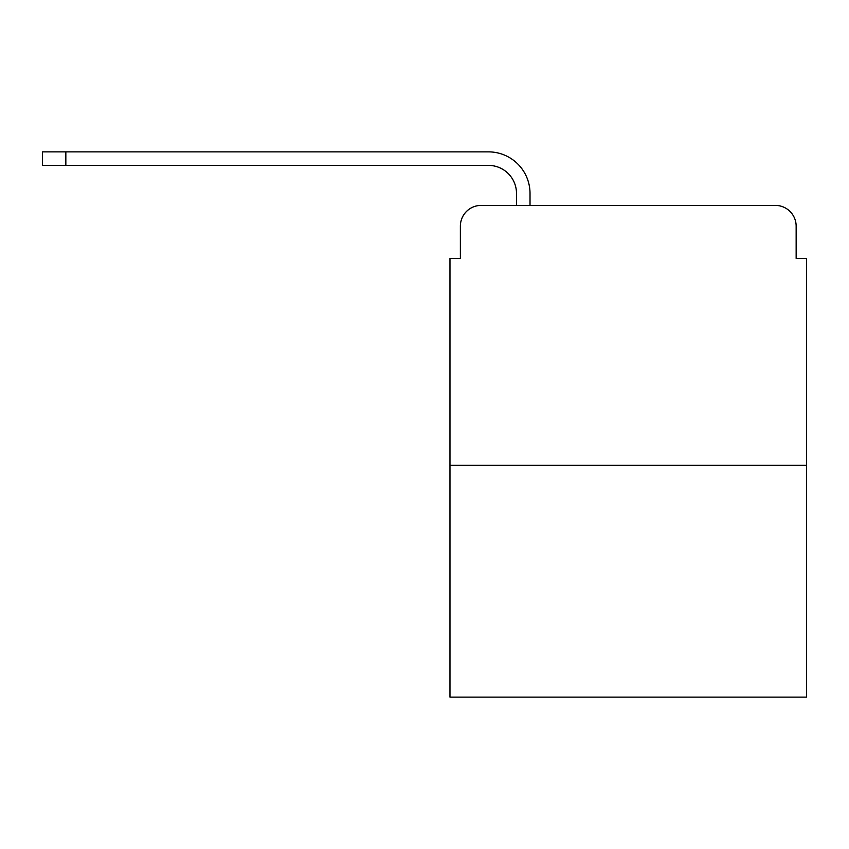 <?xml version="1.0" encoding="UTF-8"?>
<svg xmlns="http://www.w3.org/2000/svg" width="849" height="849" viewBox="0 0 849 849"><rect width="100%" height="100%" fill="white"/><g stroke="black" fill="none" stroke-linecap="round" stroke-linejoin="round"><path stroke-width="1.27" d="M460.37 226.195L460.37 258.425L460.37 226.195A20.79 20.79 0 0 1 481.16 205.405L516.5 205.405L516.5 193.455A28.07 28.07 0 0 0 488.43 165.385L42.45 165.385L42.45 151.865L488.43 151.865A41.58 41.58 0 0 1 530.02 193.455L530.02 205.405L547.17 205.405M806.55 465.305L449.97 465.305L449.97 697.135L806.55 697.135L806.55 258.425L796.15 258.425L796.15 226.195A20.79 20.79 0 0 0 775.36 205.405L481.16 205.405M449.97 465.305L449.97 258.425L460.37 258.425M709.35 205.405L775.36 205.405M796.15 258.425L796.15 226.195M516.5 193.455A28.07 28.07 0 0 0 488.43 165.385A28.07 28.07 0 0 1 516.5 193.455A28.07 28.07 0 0 0 488.43 165.385A28.07 28.07 0 0 1 516.5 193.455A28.07 28.07 0 0 0 488.43 165.385A28.07 28.07 0 0 1 516.5 193.455A28.07 28.07 0 0 0 488.43 165.385A28.07 28.07 0 0 1 516.5 193.455A28.07 28.07 0 0 0 488.43 165.385A28.07 28.07 0 0 1 516.5 193.455A28.07 28.07 0 0 0 488.43 165.385A28.07 28.07 0 0 1 516.5 193.455A28.07 28.07 0 0 0 488.43 165.385A28.07 28.07 0 0 1 516.5 193.455A28.07 28.07 0 0 0 488.43 165.385A28.07 28.07 0 0 1 516.5 193.455A28.07 28.07 0 0 0 488.43 165.385A28.07 28.07 0 0 1 516.5 193.455A28.07 28.07 0 0 0 488.43 165.385A28.07 28.07 0 0 1 516.5 193.455A28.07 28.07 0 0 0 488.43 165.385M65.84 165.385L65.84 151.865L488.43 151.865"/></g></svg>
